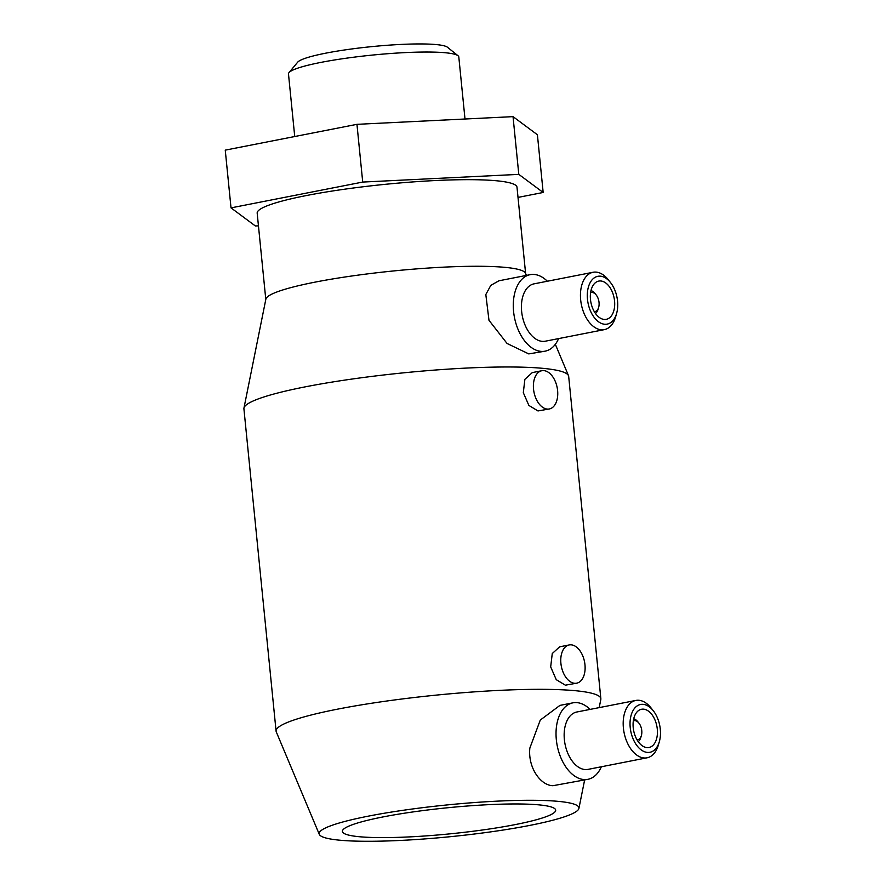<?xml version="1.0" encoding="UTF-8"?>
<svg xmlns="http://www.w3.org/2000/svg" width="885" height="885" viewBox="0 0 885 885"><rect width="100%" height="100%" fill="white"/><g stroke="black" fill="none" stroke-linecap="round" stroke-linejoin="round"><path stroke-width="1.33" d="M294.727 136.522L288.488 73.975A85.579 10.465 -5.7 0 1 289.008 72.625A85.579 10.465 -5.7 0 1 350.195 57.669A85.579 10.465 -5.7 0 1 440.442 52.381A85.579 10.465 -5.7 0 1 458.032 55.755A85.579 10.465 -5.7 0 1 458.806 56.972L465.001 119.01M289.008 72.625L297.681 62.182A75.833 9.27 -5.7 0 1 351.898 48.941A75.833 9.27 -5.7 0 1 431.88 44.25A75.833 9.27 -5.7 0 1 447.456 47.237L458.032 55.755M319.286 834.334A130.549 15.963 -5.7 0 1 403.328 810.262A130.549 15.963 -5.7 0 1 550.924 800.814A130.549 15.963 -5.7 0 1 578.912 808.425A130.549 15.963 -5.7 0 1 490.146 831.955A130.549 15.963 -5.7 0 1 347.141 840.75A130.549 15.963 -5.7 0 1 319.286 834.334L276.275 731.884A163.194 19.946 -5.7 0 1 276.087 731.154L243.917 408.826A163.194 19.946 -5.7 0 1 243.961 408.062L265.865 299.13A130.549 15.963 -5.7 0 1 354.631 275.6A130.549 15.963 -5.7 0 1 497.624 266.805A130.549 15.963 -5.7 0 1 525.491 273.222L526.409 275.412M265.799 299.44L257.181 213.141A130.549 15.963 -5.7 0 1 343.679 189.335A130.549 15.963 -5.7 0 1 488.985 180.208A130.549 15.963 -5.7 0 1 516.995 187.211L525.613 273.509M243.961 408.062A163.194 19.946 -5.7 0 1 354.907 378.647A163.194 19.946 -5.7 0 1 533.666 367.651A163.194 19.946 -5.7 0 1 568.491 375.671A163.194 19.946 -5.7 0 1 568.679 376.402L600.86 698.741A163.194 19.946 -5.7 0 1 600.815 699.493L599.178 707.624M545.138 351.168L528.754 353.9L507.072 343.48L488.985 320.304L485.821 294.539L490.799 285.379L498.897 280.799L530.159 274.671A38.973 23.63 78.9 0 0 513.953 314.507A38.973 23.63 78.9 0 0 541.487 351.411A38.973 23.63 78.9 0 0 545.138 351.168A38.973 23.63 78.9 0 0 558.601 338.601M276.087 731.154A163.194 19.946 -5.7 0 1 384.201 701.385A163.194 19.946 -5.7 0 1 565.836 689.99A163.194 19.946 -5.7 0 1 600.86 698.741M549.319 408.97L537.98 410.95L528.876 405.43L523.312 392.663L524.882 379.322L532.294 372.596L541.819 370.726A19.481 11.815 -101.1 0 1 543.644 370.605A19.481 11.815 -101.1 0 1 557.417 389.057A19.481 11.815 -101.1 0 1 549.319 408.97A19.481 11.815 -101.1 0 1 547.494 409.091A19.481 11.815 -101.1 0 1 533.721 390.639A19.481 11.815 -101.1 0 1 541.819 370.726M576.688 683.187L565.36 685.178L556.245 679.658L550.68 666.892L552.262 653.539L559.663 646.813L569.199 644.944A19.481 11.815 -101.1 0 1 571.024 644.822A19.481 11.815 -101.1 0 1 584.786 663.274A19.481 11.815 -101.1 0 1 576.688 683.187A19.481 11.815 -101.1 0 1 574.863 683.32A19.481 11.815 -101.1 0 1 561.09 664.856A19.481 11.815 -101.1 0 1 569.199 644.944M587.883 779.331L552.959 785.703C540.702 785.548 527.781 767.826 529.849 748.079L540.281 720.058L559.951 705.389L572.894 702.845A38.973 23.63 78.9 0 0 556.698 742.67A38.973 23.63 78.9 0 0 584.233 779.574A38.973 23.63 78.9 0 0 587.883 779.331A38.973 23.63 78.9 0 0 601.346 766.775M638.207 741.63A12.18 7.379 78.9 0 0 640.884 737.271L641.382 735.568A9.746 5.907 78.9 0 0 638.959 723.189A9.746 5.907 78.9 0 0 634.788 720.622A9.746 5.907 78.9 0 0 633.339 720.832M638.959 723.189L637.853 721.795A12.18 7.379 78.9 0 0 633.726 718.775M637.067 739.871A9.746 5.907 78.9 0 0 641.382 735.568M643.34 709.139A19.481 11.815 78.9 0 0 641.514 709.261A19.481 11.815 78.9 0 0 633.406 729.174A19.481 11.815 78.9 0 0 647.178 747.626A19.481 11.815 78.9 0 0 649.004 747.504A19.481 11.815 78.9 0 0 657.101 727.592A19.481 11.815 78.9 0 0 643.34 709.139M653.274 710.744L651.072 707.967A29.227 17.722 78.9 0 0 638.572 700.256A29.227 17.722 78.9 0 0 635.839 700.444A29.227 17.722 78.9 0 0 623.682 730.313A29.227 17.722 78.9 0 0 644.335 757.991A29.227 17.722 78.9 0 0 647.079 757.803A29.227 17.722 78.9 0 0 658.34 745.093L659.336 741.685A24.36 14.768 78.9 0 0 653.274 710.744A24.36 14.768 78.9 0 0 642.853 704.327A24.36 14.768 78.9 0 0 630.22 727.514A24.36 14.768 78.9 0 0 647.654 752.438A24.36 14.768 78.9 0 0 659.336 741.685M635.839 700.444L576.799 712.005A29.227 17.722 78.9 0 0 564.652 741.873A29.227 17.722 78.9 0 0 585.306 769.563A29.227 17.722 78.9 0 0 588.049 769.375L647.079 757.803M590.096 709.405A38.973 23.63 78.9 0 0 576.544 702.601A38.973 23.63 78.9 0 0 572.894 702.845M595.461 313.456A12.18 7.379 78.9 0 0 598.149 309.097L598.647 307.394A9.746 5.907 78.9 0 0 596.225 295.015A9.746 5.907 78.9 0 0 592.054 292.448A9.746 5.907 78.9 0 0 590.605 292.658M596.225 295.015L595.118 293.621A12.18 7.379 78.9 0 0 590.992 290.601M594.333 311.697A9.746 5.907 78.9 0 0 598.647 307.394M600.594 280.965A19.481 11.815 78.9 0 0 598.769 281.087A19.481 11.815 78.9 0 0 590.671 301A19.481 11.815 78.9 0 0 604.444 319.452A19.481 11.815 78.9 0 0 606.269 319.33A19.481 11.815 78.9 0 0 614.367 299.418A19.481 11.815 78.9 0 0 600.594 280.965M610.528 282.569L608.338 279.793A29.227 17.722 78.9 0 0 595.837 272.093A29.227 17.722 78.9 0 0 593.094 272.27A29.227 17.722 78.9 0 0 580.947 302.139A29.227 17.722 78.9 0 0 601.601 329.817A29.227 17.722 78.9 0 0 604.333 329.64A29.227 17.722 78.9 0 0 615.606 316.918L616.591 313.511A24.36 14.768 78.9 0 0 610.528 282.569A24.36 14.768 78.9 0 0 600.119 276.153A24.36 14.768 78.9 0 0 587.485 299.34A24.36 14.768 78.9 0 0 604.92 324.264A24.36 14.768 78.9 0 0 616.591 313.511M593.094 272.27L534.064 283.842A29.227 17.722 78.9 0 0 521.918 313.71A29.227 17.722 78.9 0 0 542.571 341.389A29.227 17.722 78.9 0 0 545.304 341.201L604.333 329.64M547.361 281.231A38.973 23.63 78.9 0 0 533.81 274.427A38.973 23.63 78.9 0 0 530.159 274.671M532.681 804.399A107.173 13.098 -5.7 0 1 555.68 810.14A107.173 13.098 -5.7 0 1 484.67 829.688A107.173 13.098 -5.7 0 1 365.394 837.177A107.173 13.098 -5.7 0 1 342.395 831.424A107.173 13.098 -5.7 0 1 413.395 811.877A107.173 13.098 -5.7 0 1 532.681 804.399M518.013 197.41L543.169 192.476L518.798 174.367L362.717 182.067L231.018 207.875L255.389 225.985L258.453 225.83M231.018 207.875L225.255 150.14L356.954 124.331L513.034 116.643L537.405 134.752L543.169 192.476M513.034 116.643L518.798 174.367M356.954 124.331L362.717 182.067M555.337 344.309L568.491 375.671M578.912 808.425L584.631 779.973"/></g></svg>
